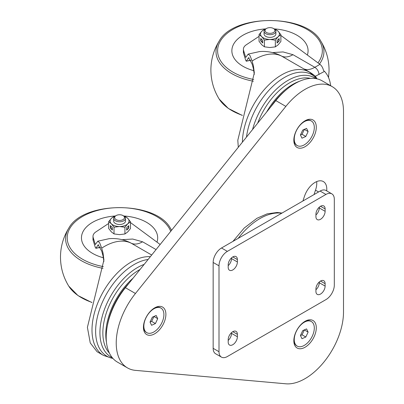 <?xml version="1.0" encoding="UTF-8"?>
<svg xmlns="http://www.w3.org/2000/svg" width="404" height="404" viewBox="0 0 404 404"><rect width="100%" height="100%" fill="white"/><g stroke="black" fill="none" stroke-linecap="round" stroke-linejoin="round"><path stroke-width="0.61" d="M154.661 307.868L154.666 307.868A15.882 9.171 120 0 0 154.661 307.868A15.882 9.171 120 0 0 143.435 327.316A15.882 9.171 120 0 0 154.666 333.8A15.882 9.171 120 0 0 165.893 314.352A15.882 9.171 120 0 0 154.666 307.868M305.065 321.301L305.065 321.301A15.882 9.171 120 0 0 293.834 340.754A15.882 9.171 120 0 0 305.065 347.238A15.882 9.171 120 0 0 316.297 327.785A15.882 9.171 120 0 0 305.065 321.301M305.065 120.766L305.065 120.766A15.882 9.171 120 0 0 293.834 140.218A15.882 9.171 120 0 0 305.065 146.697A15.882 9.171 120 0 0 316.297 127.25A15.882 9.171 120 0 0 305.065 120.766M343.501 312.08A54.358 31.381 -60 0 1 305.065 378.649A54.358 31.381 -60 0 1 285.845 383.8L135.446 370.367A54.358 31.381 -60 0 1 127.487 367.908A54.358 31.381 -60 0 1 135.446 293.491L285.845 106.393A54.358 31.381 -60 0 1 332.245 86.658A54.358 31.381 -60 0 1 343.501 111.539L343.501 312.08M302.95 200.97A104.151 60.13 -60 0 1 304.656 195.814A16.544 9.55 -60 0 1 323.362 181.563A16.544 9.55 -60 0 1 326.7 190.875M127.487 367.908L117.458 362.12A54.358 31.381 -60 0 1 125.417 287.704L275.821 100.601A54.358 31.381 -60 0 1 322.215 80.871L332.245 86.658M316.66 181.598A16.544 9.55 -60 0 1 315.499 190.178A71.064 41.031 120 0 0 314.075 194.546M320.524 219.286A6.499 3.752 -60 0 1 317.271 219.609A6.499 3.752 -60 0 1 315.928 216.635L315.928 214.221A6.499 3.752 -60 0 1 318.766 207.681A6.499 3.752 -60 0 1 323.771 205.939A6.499 3.752 -60 0 1 325.119 208.913L325.119 211.327A6.499 3.752 -60 0 1 320.524 219.286M232.79 344.713A6.499 3.752 -60 0 1 229.538 345.036A6.499 3.752 -60 0 1 228.194 342.062L228.194 339.648A6.499 3.752 -60 0 1 231.032 333.108A6.499 3.752 -60 0 1 236.037 331.366A6.499 3.752 -60 0 1 237.385 334.34L237.385 336.754A6.499 3.752 -60 0 1 232.79 344.713M320.524 294.061A6.499 3.752 -60 0 1 317.271 294.385A6.499 3.752 -60 0 1 315.928 291.405L315.928 288.996A6.499 3.752 -60 0 1 318.766 282.457A6.499 3.752 -60 0 1 323.771 280.714A6.499 3.752 -60 0 1 325.119 283.689L325.119 286.103A6.499 3.752 -60 0 1 320.524 294.061M232.79 269.938A6.499 3.752 -60 0 1 229.538 270.261A6.499 3.752 -60 0 1 228.194 267.286L228.194 264.873A6.499 3.752 -60 0 1 231.032 258.333A6.499 3.752 -60 0 1 236.037 256.591A6.499 3.752 -60 0 1 237.385 259.57L237.385 261.979A6.499 3.752 -60 0 1 232.79 269.938M331.861 193.859A11.817 6.823 120 0 1 334.31 199.268L334.31 285.138A11.817 6.823 120 0 1 325.952 299.606L227.356 356.535A11.817 6.823 120 0 1 221.448 357.116A11.817 6.823 120 0 1 219.003 351.707L219.003 265.837L213.155 262.464A11.817 6.823 -60 0 1 221.508 247.99L320.104 191.067A11.817 6.823 -60 0 1 326.013 190.481L331.861 193.859A11.817 6.823 120 0 0 325.952 194.44L320.104 191.067M221.448 357.116L215.6 353.742A11.817 6.823 -60 0 1 213.155 348.334L213.155 262.464M221.508 247.99L227.356 251.369L325.952 194.44M319.271 207.186L319.271 207.949A6.499 3.752 -60 0 1 315.928 214.984M231.537 332.613L231.537 333.376A6.499 3.752 -60 0 1 228.194 340.41M319.271 281.962L319.271 282.724A6.499 3.752 -60 0 1 315.928 289.759M231.537 257.838L231.537 258.6A6.499 3.752 -60 0 1 228.194 265.64M227.356 251.369A11.817 6.823 120 0 0 219.003 265.837M140.107 269.433A51.404 29.679 120 0 0 102.858 332.896A51.404 29.679 120 0 0 109.423 353.162M112.297 357.697A53.176 30.699 -60 0 1 99.934 332.654A53.176 30.699 -60 0 1 144.172 264.378M112.918 358.424A54.525 31.482 -60 0 1 95.637 331.275A54.525 31.482 -60 0 1 148.122 259.464M151.687 255.025L131.194 243.193A55.54 32.068 120 0 0 101.687 248.152L103.025 252.924L103.919 259.999L87.4 327.346L90.249 342.93L97.061 351.707L103.5 355.424A55.54 32.068 -60 0 1 91.996 329.997A55.54 32.068 -60 0 1 150.359 256.676M103.025 252.924L103.025 255.853L101.687 251.056L98.197 244.839L95.96 248.172L95.319 247.45L93.178 240.441A11.817 6.823 0 0 1 92.996 239.254L92.996 236.36A11.817 6.823 0 0 0 93.178 237.542L93.178 240.441M100.354 247.197L95.829 248.324L100.424 247.369M101.687 248.152L99.626 242.703L97.783 241.208L95.319 244.556L93.178 237.542M108.656 223.463L95.92 231.871A11.817 6.823 0 0 0 92.996 236.36M130.487 222.569L160.156 244.491M122.069 239.673L132.684 239.042L142.592 241.794L156.065 249.576M103.025 255.853L103.889 261.514M142.592 241.794C138.224 244.243 134.426 244.713 131.194 243.193L130.174 242.642M157.676 238.123A38.107 22.003 180 0 1 156.954 242.127A38.107 22.003 180 0 0 157.676 238.123A38.107 22.003 180 0 0 157.681 237.86A38.107 22.003 180 0 1 157.676 238.123M103.464 257.797A38.107 22.003 180 0 1 81.462 237.86A38.107 22.003 180 0 1 81.467 237.597A38.107 22.003 180 0 1 115.382 215.988L115.392 215.983A38.107 22.003 180 0 0 81.467 237.597A38.107 22.003 180 0 0 81.462 237.86A38.107 22.003 180 0 0 103.464 257.797M123.058 215.584L123.75 215.983A38.107 22.003 180 0 1 157.681 237.86A38.107 22.003 180 0 0 123.76 215.988A5.909 3.409 180 0 1 125.477 218.397A5.909 3.409 180 0 1 123.75 220.811A5.909 3.409 180 0 1 117.312 221.549A5.909 3.409 180 0 1 113.66 218.397A5.909 3.409 180 0 1 115.392 215.983L116.084 215.584A4.929 2.848 180 0 1 123.058 215.584A4.929 2.848 180 0 1 123.058 219.609A4.929 2.848 180 0 1 116.084 219.609A4.929 2.848 180 0 1 116.084 215.584L115.392 215.983M125.477 218.397L125.477 221.074A5.909 3.409 180 0 1 119.513 224.483A5.909 3.409 180 0 1 113.66 221.074L113.66 218.397M124.286 216.342A9.454 5.459 180 0 1 127.805 218.387A9.454 5.459 180 0 1 127.709 223.846A9.454 5.459 180 0 1 119.478 226.528A9.454 5.459 180 0 1 111.337 223.755A9.454 5.459 180 0 1 111.428 218.296A9.454 5.459 180 0 1 114.857 216.342M128.76 225.664L126.659 227.72L126.659 230.134L128.76 228.078L128.76 225.664M115.297 216.044L114.206 216.271L111.428 218.296L108.656 221.7L111.337 223.755L114.019 227.189L119.478 226.528L124.937 227.25L124.937 233.977L127.709 231.952L130.487 228.548L130.487 221.821L127.805 218.387L125.119 216.332L123.877 216.059M124.937 227.25L127.709 223.846L130.487 221.821M108.656 221.7L108.656 228.427L111.337 231.861L114.019 233.911L119.478 234.633L124.937 233.977M112.352 227.639L110.322 225.558L110.322 227.972L112.352 230.053L112.352 227.639M114.019 227.189L114.019 233.911M126.659 229.73L128.457 227.972L128.457 225.962M128.457 227.972L128.76 228.078M110.63 225.876L110.63 227.871L112.352 229.634M110.63 227.871L110.322 227.972M310.439 78.386A51.404 29.679 120 0 0 257.686 123.159M252.566 129.532A53.176 30.699 -60 0 1 315.807 78.608M246.496 137.082A54.525 31.482 -60 0 1 276.356 83.179A54.525 31.482 -60 0 1 316.746 78.785M242.405 142.173A55.54 32.068 -60 0 1 266.928 86.703A55.54 32.068 -60 0 1 309.439 72.129L281.593 56.09A55.54 32.068 120 0 0 252.091 61.049L253.424 65.822L254.323 72.897L237.804 140.244L238.304 147.273M253.424 65.822L253.424 68.751L252.091 63.953L248.596 57.737L246.364 61.07L245.718 60.348L243.577 53.338A11.817 6.823 0 0 1 243.4 52.151L243.4 49.258A11.817 6.823 0 0 0 243.577 50.444L243.577 53.338M250.753 60.095L246.228 61.221L250.823 60.267M252.091 61.049L250.026 55.6L248.182 54.106L245.718 57.454L243.577 50.444M259.055 36.36L246.319 44.768A11.817 6.823 0 0 0 243.4 49.258M330.669 85.749A48.495 28.002 120 0 0 324.493 71.382L315.383 76.275A56.722 32.749 -60 0 1 316.999 78.841M280.886 35.466L319.968 64.347C321.736 65.802 322.912 67.852 323.498 70.488L324.493 71.382M272.468 52.57L283.083 51.939L292.991 54.697L314.837 67.306L319.968 64.347M253.424 68.751L254.288 74.412M292.991 54.697C288.628 57.146 284.83 57.61 281.593 56.09L280.578 55.545C273.861 52.262 266.797 50.949 259.388 51.606L248.182 54.106M319.014 74.543C318.766 71.473 317.372 69.059 314.837 67.306C310.474 69.756 306.671 70.22 303.439 68.705C308.348 71.149 312.327 73.674 315.383 76.275A1.182 0.934 144.1 0 0 315.12 76.871M308.075 51.02A38.107 22.003 180 0 1 307.358 55.025A38.107 22.003 180 0 0 308.075 51.02A38.107 22.003 180 0 0 308.08 50.758A38.107 22.003 180 0 1 308.075 51.02M253.869 70.7A38.107 22.003 180 0 1 231.861 50.758A38.107 22.003 180 0 1 231.866 50.495A38.107 22.003 180 0 1 265.781 28.891A5.909 3.409 180 0 1 265.792 28.881A38.107 22.003 180 0 0 231.866 50.495A38.107 22.003 180 0 0 231.861 50.758L231.861 50.758A38.107 22.003 180 0 0 253.869 70.7M274.159 28.891A38.107 22.003 180 0 1 308.08 50.758L308.08 50.758A38.107 22.003 180 0 0 274.159 28.891M265.792 28.886L266.483 28.482A4.929 2.848 180 0 1 273.457 28.482A4.929 2.848 180 0 1 273.457 32.507A4.929 2.848 180 0 1 266.483 32.507A4.929 2.848 180 0 1 266.483 28.482L265.792 28.881A5.909 3.409 180 0 0 264.065 31.295L264.065 33.971A5.909 3.409 180 0 0 269.912 37.38A5.909 3.409 180 0 0 275.881 33.971L275.881 31.295A5.909 3.409 180 0 1 274.149 33.709A5.909 3.409 180 0 1 267.711 34.446A5.909 3.409 180 0 1 264.065 31.295M273.457 28.482L274.149 28.886A5.909 3.409 180 0 1 275.881 31.295M274.685 29.239A9.454 5.459 180 0 1 278.204 31.29A9.454 5.459 180 0 1 278.114 36.744A9.454 5.459 180 0 1 269.877 39.425A9.454 5.459 180 0 1 261.736 36.653A9.454 5.459 180 0 1 261.832 31.194A9.454 5.459 180 0 1 265.256 29.239M279.164 38.562L277.058 40.617L277.058 43.031L279.164 40.976L279.164 38.562M265.696 28.942L264.605 29.169L261.832 31.194L259.055 34.598L261.736 36.653L264.423 40.087L269.877 39.425L275.336 40.148L275.336 46.874L278.114 44.849L280.886 41.445L280.886 34.724L278.204 31.29L275.523 29.234L274.276 28.957M275.336 40.148L278.114 36.744L280.886 34.724M259.055 34.598L259.055 41.324L261.736 44.758L264.423 46.814L269.877 47.531L275.336 46.874M262.757 40.536L260.721 38.461L260.721 40.87L262.757 42.95L262.757 40.536M264.423 40.087L264.423 46.814M277.058 42.627L278.856 40.87L278.856 38.86M278.856 40.87L279.164 40.976M261.029 38.774L261.029 40.769L262.757 42.536M261.029 40.769L260.721 40.87M160.969 308.101A14.18 8.186 -60 0 1 163.07 310.444A14.18 8.186 -60 0 1 159.529 326.685A14.18 8.186 -60 0 1 146.788 332.659A14.18 8.186 -60 0 1 144.688 330.321A14.18 8.186 -60 0 1 148.228 314.075A14.18 8.186 -60 0 1 160.969 308.101L160.55 307.858A14.18 8.186 120 0 0 154.045 308.242M143.45 326.594A14.18 8.186 120 0 0 144.273 330.078A14.18 8.186 120 0 0 146.369 332.421L146.788 332.659M152.333 317.18L150.041 322.089L151.586 325.281L155.419 323.569L157.712 318.66L156.166 315.463L152.333 317.18M150.051 322.114L151.662 321.397L155.419 323.569M151.662 321.397L153.949 316.489L157.712 318.66M311.368 321.534A14.18 8.186 -60 0 1 313.474 323.887A14.18 8.186 -60 0 1 309.924 340.123A14.18 8.186 -60 0 1 297.187 346.097A14.18 8.186 -60 0 1 295.087 343.743A14.18 8.186 -60 0 1 298.637 327.508A14.18 8.186 -60 0 1 311.368 321.534L310.954 321.291A14.18 8.186 120 0 0 304.444 321.68M293.854 340.027A14.18 8.186 120 0 0 294.668 343.501A14.18 8.186 120 0 0 296.773 345.854L297.187 346.097M302.737 330.613L300.44 335.522L301.985 338.719L305.818 337.007L308.111 332.098L306.57 328.901L302.737 330.613M300.455 335.547L302.056 334.835L305.818 337.007M302.056 334.835L304.353 329.927L308.111 332.098M311.368 120.998A14.18 8.186 -60 0 1 313.474 123.351A14.18 8.186 -60 0 1 309.924 139.587A14.18 8.186 -60 0 1 297.187 145.561A14.18 8.186 -60 0 1 295.087 143.208A14.18 8.186 -60 0 1 298.637 126.967A14.18 8.186 -60 0 1 311.368 120.998L310.954 120.756A14.18 8.186 120 0 0 304.444 121.144M293.854 139.491A14.18 8.186 120 0 0 294.668 142.966A14.18 8.186 120 0 0 296.773 145.319L297.187 145.561M302.737 130.078L300.44 134.987L301.985 138.178L305.818 136.471L308.111 131.563L306.57 128.366L302.737 130.078M300.455 135.012L302.056 134.3L305.818 136.471M302.056 134.3L304.353 129.391L308.111 131.563M285.845 106.393L275.821 100.601M135.446 293.491L125.417 287.704M318.569 191.951L315.499 190.178M281.714 213.231A57.903 33.431 120 0 0 259.944 218.564A57.903 33.431 120 0 0 238.178 238.365M213.155 348.334L219.003 351.707M237.385 261.979L231.537 258.6M237.385 259.57L232.79 256.914M325.119 283.689L320.524 281.038M325.119 286.103L319.271 282.724M237.385 336.754L231.537 333.376M237.385 334.34L232.79 331.689M325.119 208.913L320.524 206.262M325.119 211.327L319.271 207.949M129.068 283.164A50.813 29.335 120 0 0 107.383 325.639M106.464 342.284A51.404 29.679 -60 0 1 105.782 334.583A51.404 29.679 -60 0 1 133.078 278.174M97.793 245.152A44.379 25.624 -60 0 1 98.707 244.859M103.005 268.337A53.964 31.159 180 0 1 65.61 238.309A53.964 31.159 180 0 1 68.766 228.179C83.239 200.803 155.904 200.803 170.377 228.179A53.964 31.159 180 0 1 171.554 230.315M170.71 231.361A52.363 30.234 0 0 0 114.221 207.787A52.363 30.234 0 0 0 67.21 237.496A52.363 30.234 0 0 0 103.328 266.6M68.766 228.179C63.514 236.719 60.762 246.001 60.499 256.025C60.348 266.862 63.1 276.897 68.766 286.133A53.964 31.159 -0 0 0 91.915 302.384M285.588 90.385A50.813 29.335 120 0 0 270.847 106.792M266.574 112.11A51.404 29.679 -60 0 1 299.541 81.265M248.192 58.05A44.379 25.624 -60 0 1 249.111 57.757M253.409 81.234A53.964 31.159 180 0 1 216.009 51.212A53.964 31.159 180 0 1 219.165 41.077C233.638 13.701 306.303 13.701 320.776 41.077A53.964 31.159 180 0 1 323.932 51.954A53.964 31.159 180 0 1 319.478 63.983M317.958 62.862A52.363 30.234 0 0 0 322.331 51.121A52.363 30.234 0 0 0 270.599 20.528A52.363 30.234 0 0 0 217.61 50.399A52.363 30.234 0 0 0 253.727 79.497M219.165 41.077C213.918 49.616 211.161 58.898 210.898 68.922C210.747 79.76 213.504 89.794 219.165 99.031A53.964 31.159 0 0 0 242.314 115.281M232.926 241.4L244.203 228.038L256.989 218.271L267.15 213.852L277.189 212.479L282.017 213.054M103.5 355.424L111.817 358.186M130.032 242.572L130.179 242.642C123.462 239.365 116.397 238.047 108.989 238.708L97.783 241.208M68.766 286.133L77.972 295.561L91.865 302.54M170.377 228.179L171.599 230.255M315.989 77.952L309.439 72.129M219.165 99.031L228.371 108.464L242.264 115.438M328.538 77.563L329.043 71.185C329.194 60.348 326.442 50.313 320.776 41.077"/></g></svg>
